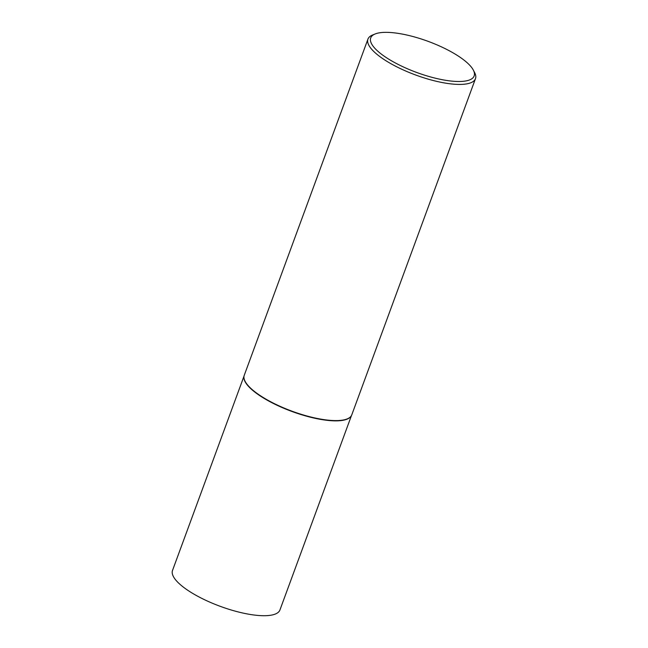 <?xml version="1.0" encoding="UTF-8"?>
<svg xmlns="http://www.w3.org/2000/svg" width="648" height="648" viewBox="0 0 648 648"><rect width="100%" height="100%" fill="white"/><g stroke="black" fill="none" stroke-linecap="round" stroke-linejoin="round"><path stroke-width="0.97" d="M351.297 415.838A57.235 17.213 -159.8 0 1 351.216 415.976A57.235 17.213 -159.8 0 1 312.895 417.806A57.235 17.213 -159.8 0 1 243.964 376.512A57.235 17.213 -159.8 0 1 243.988 376.358M351.475 415.538L279.944 609.954A57.235 17.213 -159.8 0 1 241.202 612.66A57.235 17.213 -159.8 0 1 172.522 570.434L244.053 376.018M473.315 70.073L474.611 72.552A57.291 17.229 -159.8 0 1 475.478 78.659L351.791 414.833A57.291 17.229 -159.8 0 1 351.378 415.7A57.291 17.229 -159.8 0 1 313.016 417.539A57.291 17.229 -159.8 0 1 244.013 376.204A57.291 17.229 -159.8 0 1 244.264 375.273L367.951 39.091A57.291 17.229 -159.8 0 1 372.568 35.008L375.16 33.963A55.104 16.573 20.2 0 0 382.984 55.323A55.104 16.573 20.2 0 0 436.849 78.554A55.104 16.573 20.2 0 0 473.315 70.073A55.104 16.573 20.2 0 0 408.021 35.292A55.104 16.573 20.2 0 0 375.16 33.963M475.478 78.659A57.291 17.229 -159.8 0 1 436.703 81.365A57.291 17.229 -159.8 0 1 367.951 39.091"/></g></svg>
